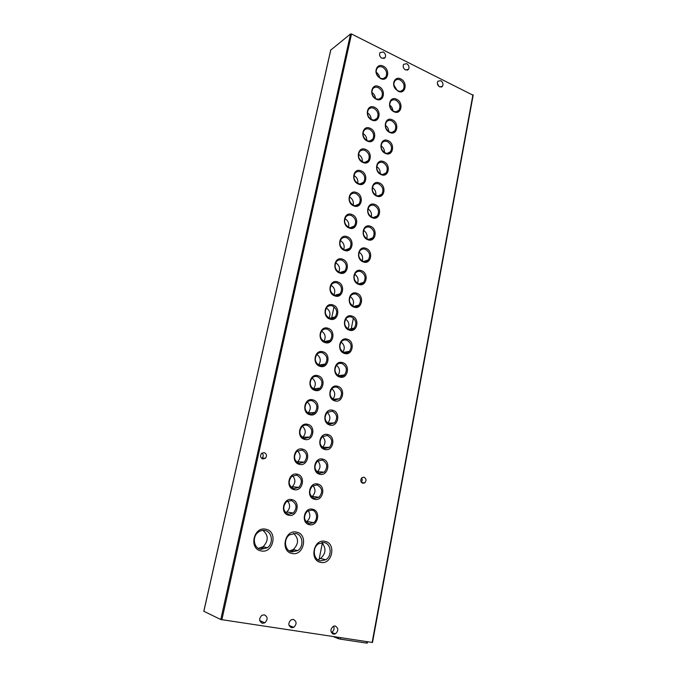<?xml version="1.0" encoding="UTF-8"?>
<svg xmlns="http://www.w3.org/2000/svg" width="677" height="677" viewBox="0 0 677 677"><rect width="100%" height="100%" fill="white"/><g stroke="black" fill="none" stroke-linecap="round" stroke-linejoin="round"><path stroke-width="1.02" d="M335.157 625.971C338.593 628.078 338.669 630.71 335.369 633.867L333.575 634.146C330.139 632.073 330.046 629.441 333.296 626.267L335.157 625.971M331.332 632.479L331.62 632.36C333.922 630.837 334.582 628.764 333.6 626.14M293.319 619.379C296.848 621.427 296.975 624.084 293.708 627.359L291.609 627.74C288.089 625.734 287.937 623.085 291.152 619.785L293.319 619.379M264.292 614.809C267.88 616.798 268.058 619.472 264.825 622.823L262.498 623.297C258.927 621.351 258.724 618.685 261.897 615.308L264.292 614.809M440.778 80.681C442.944 82.264 443.503 84.143 442.445 86.317L439.576 86.851C437.41 85.277 436.843 83.406 437.892 81.223L440.778 80.681M439.034 86.512L437.342 83.389M406.733 63.689C408.933 65.246 409.534 67.133 408.536 69.333L405.455 69.951C403.255 68.402 402.654 66.524 403.636 64.315L406.733 63.689M383.25 51.96C385.467 53.508 386.093 55.396 385.137 57.613L381.913 58.298C379.695 56.758 379.052 54.879 380 52.654L383.25 51.96M265.807 529.228C278.171 531.2 273.398 553.778 261.136 550.926C248.552 549.039 253.579 526.122 265.807 529.228M260.873 549.352L267.339 547.769C273.787 543.377 272.146 531.597 264.935 530.506C262.524 530.057 260.256 530.65 258.149 532.274C251.912 536.802 253.748 548.362 260.873 549.352M325.002 541.338C336.571 543.166 332.263 565.075 320.788 562.392C309.017 560.649 313.553 538.418 325.002 541.338M320.441 560.852L325.747 559.777C332.424 555.986 331.231 543.623 324.105 542.565L318.503 543.766C312.004 547.701 313.375 559.896 320.441 560.852M296.568 532.156C308.509 534.068 303.981 556.274 292.134 553.49C279.982 551.662 284.746 529.118 296.568 532.156M291.829 551.941L297.711 550.621C304.261 546.525 302.831 534.491 295.68 533.408L289.494 534.872C283.138 539.112 284.755 550.96 291.829 551.941M312.562 509.222C321.22 510.746 317.953 526.875 309.397 524.7C300.63 523.219 304.015 506.912 312.562 509.222M309.169 523.693L313.637 522.678C318.275 519.623 317.115 510.94 311.962 510.077L307.333 511.177C303.118 516.509 303.728 520.681 309.169 523.693M317.725 484.03C326.306 485.663 323.081 501.598 314.593 499.304C305.911 497.713 309.262 481.609 317.725 484.03M314.365 498.34L318.985 497.256C323.064 492.044 322.447 487.931 317.124 484.893L312.359 486.052C308.39 491.29 309.059 495.386 314.365 498.34M322.827 459.141C331.324 460.893 328.142 476.625 319.739 474.238C311.132 472.529 314.433 456.628 322.827 459.141M319.502 473.299L324.249 472.157C328.1 467.045 327.423 463 322.218 460.022L317.335 461.24C313.595 466.385 314.314 470.405 319.502 473.299M327.863 434.566C336.283 436.42 333.143 451.965 324.808 449.477C316.286 447.658 319.544 431.951 327.863 434.566M324.571 448.572L329.437 447.379C333.067 442.352 332.339 438.383 327.262 435.455L322.269 436.724C318.732 441.776 319.502 445.728 324.571 448.572M332.839 410.296C341.183 412.251 338.077 427.61 329.817 425.021C321.372 423.1 324.596 407.579 332.839 410.296M329.581 424.149L334.54 422.913C337.967 417.98 337.205 414.079 332.229 411.193L327.152 412.496C323.809 417.455 324.622 421.339 329.581 424.149M337.747 386.322C346.023 388.378 342.951 403.551 334.768 400.86C326.399 398.838 329.581 383.512 337.747 386.322M334.523 400.022L339.558 398.761C342.816 393.912 342.012 390.07 337.146 387.227C335.225 386.719 333.507 387.168 331.992 388.556C328.827 393.422 329.674 397.247 334.523 400.022M342.604 362.635C350.796 364.793 347.766 379.78 339.659 376.996C331.358 374.872 334.506 359.732 342.604 362.635M339.405 376.192C341.326 376.708 343.027 376.277 344.517 374.906C347.597 370.15 346.759 366.367 342.003 363.549C340.04 363.007 338.297 363.456 336.782 364.895C333.778 369.676 334.658 373.442 339.405 376.192M347.394 339.228C355.527 341.487 352.531 356.297 344.491 353.428C336.266 351.194 339.372 336.241 347.394 339.228M344.238 352.649C346.192 353.191 347.91 352.759 349.4 351.346C352.328 346.675 351.465 342.943 346.793 340.159C344.796 339.583 343.044 340.04 341.53 341.521C338.678 346.209 339.575 349.924 344.238 352.649M352.133 316.108C360.189 318.461 357.236 333.092 349.264 330.131C341.106 327.803 344.178 313.028 352.133 316.108M349.002 329.386C350.991 329.97 352.725 329.53 354.215 328.074C357.007 323.488 356.11 319.806 351.532 317.048C349.501 316.438 347.733 316.895 346.226 318.41C343.51 323.022 344.432 326.678 349.002 329.386M356.821 293.259C364.801 295.705 361.882 310.168 353.978 307.121C345.896 304.701 348.926 290.103 356.821 293.259M353.716 306.402C355.738 307.019 357.481 306.579 358.962 305.09C361.62 300.58 360.706 296.958 356.212 294.207C354.156 293.564 352.378 294.021 350.881 295.57C348.283 300.106 349.23 303.711 353.716 306.402M361.442 270.682C369.363 273.22 366.469 287.513 358.641 284.382C350.627 281.869 353.622 267.44 361.442 270.682M358.37 283.688C360.418 284.34 362.178 283.9 363.642 282.377C366.189 277.951 365.25 274.371 360.841 271.638C358.759 270.969 356.974 271.418 355.484 273C353.005 277.452 353.969 281.014 358.37 283.688M366.012 248.374C373.865 250.998 371.004 265.122 363.244 261.906C355.298 259.308 358.26 245.049 366.012 248.374M362.974 261.246C365.047 261.923 366.807 261.491 368.271 259.943C370.7 255.593 369.744 252.056 365.411 249.339C363.304 248.628 361.518 249.085 360.037 250.685C357.668 255.06 358.649 258.58 362.974 261.246M370.531 226.33C378.316 229.038 375.49 242.992 367.789 239.7C359.919 237.009 362.847 222.928 370.531 226.33M367.518 239.066C369.617 239.776 371.385 239.345 372.832 237.779C375.16 233.497 374.195 230.002 369.93 227.294C367.806 226.558 366.012 227.007 364.539 228.631C362.271 232.93 363.27 236.408 367.518 239.066M374.999 204.53C382.717 207.331 379.924 221.125 372.291 217.749C364.48 214.973 367.374 201.052 374.999 204.53M372.012 217.148C374.127 217.892 375.896 217.461 377.334 215.87C379.569 211.664 378.587 208.211 374.398 205.512C372.257 204.742 370.454 205.182 368.999 206.823C366.824 211.055 367.831 214.491 372.012 217.148M379.416 182.993C387.066 185.87 384.308 199.503 376.734 196.059C368.99 193.199 371.851 179.439 379.416 182.993M376.454 195.475C378.587 196.254 380.364 195.831 381.786 194.223C383.927 190.085 382.937 186.674 378.815 183.975C376.657 183.179 374.855 183.602 373.416 185.27C371.326 189.425 372.342 192.827 376.454 195.475M383.774 161.701C391.365 164.655 388.64 178.136 381.126 174.615C373.45 171.679 376.277 158.071 383.774 161.701M380.846 174.057C382.987 174.869 384.764 174.454 386.178 172.83C388.234 168.759 387.236 165.383 383.182 162.692C381.007 161.862 379.205 162.277 377.783 163.961C375.777 168.048 376.793 171.416 380.846 174.057M388.09 140.647C395.613 143.685 392.922 157.013 385.475 153.417C377.859 150.396 380.652 136.949 388.09 140.647M385.188 152.884C387.346 153.721 389.123 153.324 390.511 151.682C392.491 147.679 391.484 144.336 387.489 141.645C385.306 140.782 383.512 141.197 382.099 142.881C380.169 146.909 381.202 150.243 385.188 152.884M392.355 119.837C399.819 122.943 397.154 136.128 389.766 132.464C382.217 129.366 384.976 116.072 392.355 119.837M389.478 131.956C391.644 132.819 393.422 132.43 394.801 130.779C396.705 126.844 395.69 123.527 391.755 120.844C389.563 119.947 387.769 120.354 386.372 122.046C384.511 126.007 385.551 129.315 389.478 131.956M396.57 99.257C403.974 102.447 401.343 115.471 394.014 111.739C386.525 108.574 389.25 95.432 396.57 99.257M393.726 111.256C395.901 112.154 397.67 111.773 399.032 110.123C400.869 106.238 399.853 102.955 395.977 100.272C393.769 99.35 391.983 99.739 390.595 101.448C388.81 105.341 389.85 108.616 393.726 111.256M400.742 78.913C408.079 82.171 405.481 95.059 398.211 91.26L395.419 88.924C391.103 83.669 395.266 75.909 400.742 78.913M397.915 90.794C400.099 91.725 401.867 91.353 403.221 89.694C404.99 85.869 403.966 82.619 400.141 79.937C397.932 78.981 396.147 79.361 394.784 81.071C393.396 83.44 393.625 85.996 395.461 88.746L397.915 90.794M291.965 499.634C300.808 501.225 297.431 517.49 288.673 515.248C279.711 513.708 283.223 497.256 291.965 499.634M288.47 514.241L293.285 513.056C297.474 507.708 296.831 503.527 291.364 500.506L286.388 501.775C282.326 507.158 283.02 511.313 288.47 514.241M297.313 474.23C306.08 475.931 302.746 491.993 294.063 489.64C285.186 487.982 288.647 471.734 297.313 474.23M293.86 488.667L298.819 487.423C302.754 482.168 302.052 478.064 296.712 475.11L291.601 476.439C287.784 481.728 288.537 485.798 293.86 488.667M302.594 449.139C311.276 450.95 307.984 466.817 299.386 464.354C290.594 462.577 294.013 446.541 302.594 449.139M299.175 463.423L304.252 462.112C307.959 456.958 307.206 452.93 301.993 450.036L296.771 451.415C293.183 456.603 293.979 460.597 299.175 463.423M307.807 424.361C316.413 426.282 313.163 441.954 304.642 439.39C295.925 437.503 299.31 421.661 307.807 424.361M304.43 438.484L309.609 437.13C313.104 432.078 312.3 428.118 307.214 425.266C305.242 424.801 303.474 425.274 301.9 426.696C298.506 431.774 299.352 435.709 304.43 438.484M312.96 399.887C321.49 401.918 318.275 417.396 309.838 414.73C301.197 412.733 304.532 397.094 312.96 399.887M309.609 413.859C311.581 414.341 313.333 413.875 314.881 412.471C318.182 407.512 317.344 403.619 312.359 400.801C310.345 400.302 308.551 400.784 306.969 402.265C303.77 407.258 304.65 411.117 309.609 413.859M318.046 375.718C326.5 377.851 323.327 393.142 314.966 390.375C306.402 388.276 309.702 372.832 318.046 375.718M314.737 389.546C316.743 390.054 318.528 389.588 320.077 388.124C323.2 383.258 322.328 379.433 317.454 376.649C315.389 376.107 313.569 376.598 311.995 378.13C308.957 383.021 309.871 386.829 314.737 389.546M323.073 351.845C331.451 354.079 328.311 369.185 320.026 366.325C311.547 364.124 314.797 348.867 323.073 351.845M319.798 365.521C321.846 366.071 323.648 365.597 325.188 364.091C328.15 359.309 327.253 355.543 322.48 352.785C320.382 352.209 318.545 352.709 316.971 354.283C314.094 359.081 315.033 362.83 319.798 365.521M328.04 328.26C336.342 330.596 333.245 345.524 325.028 342.57C316.624 340.26 319.84 325.197 328.04 328.26M324.791 341.792C326.881 342.376 328.692 341.893 330.232 340.353C333.05 335.657 332.119 331.942 327.44 329.208C325.307 328.599 323.462 329.098 321.897 330.714C319.163 335.428 320.128 339.126 324.791 341.792M332.94 304.972C341.174 307.4 338.111 322.142 329.97 319.095C321.634 316.692 324.816 301.807 332.94 304.972M329.724 318.359C331.848 318.977 333.676 318.495 335.208 316.904C337.891 312.3 336.934 308.636 332.348 305.919C330.181 305.276 328.32 305.776 326.771 307.426C324.165 312.055 325.155 315.702 329.724 318.359M337.789 281.954C345.947 284.475 342.917 299.039 334.853 295.908C326.593 293.412 329.733 278.704 337.789 281.954M334.607 295.197C336.757 295.849 338.593 295.367 340.116 293.75C342.672 289.231 341.69 285.618 337.188 282.918C335.005 282.233 333.135 282.732 331.586 284.416C329.107 288.961 330.114 292.557 334.607 295.197M342.579 259.206C350.661 261.83 347.673 276.216 339.668 273C331.485 270.411 334.59 255.881 342.579 259.206M339.422 272.315C341.597 273.009 343.442 272.526 344.957 270.885C347.394 266.442 346.404 262.871 341.978 260.18C339.769 259.469 337.891 259.968 336.359 261.669C333.989 266.137 335.013 269.683 339.422 272.315M347.309 236.738C355.323 239.446 352.37 253.663 344.441 250.372C336.325 247.68 339.389 233.328 347.309 236.738M344.187 249.711C346.379 250.431 348.232 249.957 349.73 248.29C352.057 243.923 351.058 240.403 346.709 237.72C344.475 236.975 342.604 237.466 341.081 239.193C338.813 243.576 339.854 247.08 344.187 249.711M351.981 214.533C359.927 217.325 357.007 231.382 349.146 228.005C341.106 225.229 344.128 211.046 351.981 214.533M348.892 227.37C351.109 228.124 352.954 227.658 354.443 225.966C356.677 221.675 355.653 218.197 351.388 215.523C349.137 214.744 347.259 215.227 345.752 216.97C343.586 221.286 344.627 224.747 348.892 227.37M356.601 192.59C364.48 195.467 361.594 209.354 353.8 205.901C345.829 203.041 348.816 189.018 356.601 192.59M353.538 205.3C355.772 206.079 357.625 205.622 359.098 203.912C361.239 199.698 360.206 196.254 356.009 193.588C353.741 192.767 351.862 193.25 350.373 195.01C348.291 199.25 349.349 202.677 353.538 205.3M361.163 170.9C368.982 173.862 366.13 187.588 358.395 184.051C350.491 181.114 353.445 167.253 361.163 170.9M358.133 183.475C360.384 184.296 362.237 183.848 363.693 182.121C365.741 177.975 364.708 174.564 360.57 171.907C358.294 171.061 356.415 171.526 354.943 173.304C352.945 177.467 354.012 180.861 358.133 183.475M365.682 149.465C373.425 152.503 370.607 166.077 362.94 162.463C355.103 159.442 358.023 145.75 365.682 149.465M362.677 161.913C364.937 162.768 366.79 162.319 368.229 160.584C370.201 156.505 369.151 153.137 365.089 150.472C362.796 149.6 360.926 150.049 359.462 151.843C357.541 155.938 358.615 159.298 362.677 161.913M370.141 128.275C377.825 131.389 375.033 144.81 367.433 141.129C359.665 138.023 362.55 124.483 370.141 128.275M367.162 140.604C369.439 141.485 371.284 141.053 372.705 139.301C374.609 135.29 373.552 131.956 369.549 129.29C367.247 128.385 365.377 128.825 363.938 130.627C362.085 134.655 363.168 137.981 367.162 140.604M374.55 107.321C382.166 110.52 379.416 123.781 371.876 120.032C364.167 116.85 367.019 103.471 374.55 107.321M371.605 119.533C373.882 120.447 375.727 120.024 377.131 118.272C378.968 114.32 377.901 111.011 373.958 108.354C371.648 107.415 369.786 107.846 368.364 109.649C366.579 113.618 367.662 116.909 371.605 119.533M378.908 86.614C386.465 89.889 383.741 103.006 376.268 99.18C368.618 95.922 371.445 82.696 378.908 86.614M375.989 98.707C378.274 99.646 380.119 99.24 381.506 97.48C383.275 93.587 382.209 90.312 378.316 87.655C376.006 86.681 374.144 87.096 372.739 88.907C371.021 92.817 372.105 96.083 375.989 98.707M383.216 66.143C390.714 69.486 388.023 82.45 380.601 78.566L378.054 76.552C373.247 71.322 377.444 62.961 383.216 66.143M380.33 78.109C382.615 79.082 384.451 78.684 385.831 76.924C387.532 73.099 386.465 69.849 382.632 67.184C380.313 66.185 378.46 66.591 377.064 68.402C375.684 70.924 376.023 73.573 378.079 76.34L380.33 78.109M261.711 458.456L262.168 458.092C263.59 456.306 263.531 454.614 262.007 453.006M264.216 452.608C266.687 453.903 267.102 455.782 265.443 458.244L262.811 458.998C260.349 457.72 259.926 455.849 261.55 453.378L264.216 452.608M361.29 482.21C362.356 480.865 362.466 479.451 361.611 477.962M363.972 477.2C366.359 478.639 366.621 480.526 364.751 482.862L362.796 483.285C360.401 481.863 360.13 479.976 361.983 477.632L363.972 477.2M258.369 548.387L263.175 546.678C268.634 540.737 268.549 535.295 262.921 530.37M317.936 559.828L320.543 558.457C325.764 553.761 326.356 548.675 322.328 543.216L321.829 542.489M289.333 550.951L293.327 549.529C298.887 543.792 298.929 538.384 293.463 533.298M306.19 521.933L306.952 521.459C310.396 518.125 310.785 514.528 308.111 510.67M311.665 496.816L312.266 496.41C315.609 492.958 315.837 489.361 312.96 485.621M317.064 471.996L317.496 471.674C320.729 468.112 320.822 464.524 317.758 460.902M322.396 447.446L322.65 447.252C325.772 443.596 325.73 440.016 322.514 436.513M327.651 423.184L327.719 423.133C330.74 419.401 330.571 415.839 327.211 412.437M332.83 399.202C335.623 395.402 335.31 391.89 331.874 388.666M337.925 375.49C340.429 371.648 339.956 368.22 336.503 365.208M342.934 352.04C345.143 348.19 344.534 344.847 341.09 342.037M347.868 328.861C349.789 325.019 349.044 321.787 345.651 319.155M352.717 305.945C354.35 302.145 353.504 299.014 350.178 296.56M357.49 283.282C358.852 279.55 357.913 276.529 354.672 274.236M362.187 260.882C363.278 257.235 362.271 254.34 359.14 252.182M366.799 238.727C367.653 235.198 366.579 232.423 363.583 230.4M371.334 216.818C371.961 213.424 370.844 210.775 367.992 208.88M375.794 195.154C376.209 191.913 375.066 189.399 372.375 187.614M380.178 173.718C380.406 170.655 379.255 168.285 376.734 166.601M384.485 152.52C384.544 149.651 383.402 147.425 381.066 145.843M388.725 131.541C388.632 128.892 387.515 126.819 385.374 125.33M392.888 110.783C392.668 108.362 391.594 106.458 389.664 105.07M396.976 90.236L393.938 85.057M285.66 512.692L286.82 511.973C290.247 508.427 290.484 504.771 287.556 501.014M291.355 487.364L292.312 486.712C295.621 483.039 295.705 479.392 292.557 475.762M296.975 462.323L297.711 461.773C300.918 457.99 300.85 454.343 297.508 450.84M302.509 437.57L303.034 437.147C306.122 433.272 305.919 429.641 302.407 426.256M307.967 413.105L308.272 412.835C311.259 408.874 310.921 405.261 307.265 401.994M313.333 388.92L313.434 388.835C316.311 384.798 315.854 381.21 312.08 378.045M318.622 365.013C321.27 360.934 320.686 357.397 316.861 354.409M323.818 341.377C326.145 337.281 325.409 333.846 321.6 331.07M328.92 318.021C330.935 313.933 330.063 310.608 326.314 308.018M333.947 294.918C335.648 290.882 334.666 287.666 331.002 285.262M338.881 272.095C340.294 268.126 339.211 265.02 335.657 262.786M343.73 249.517C344.864 245.649 343.713 242.671 340.277 240.58M348.503 227.21C349.374 223.461 348.164 220.6 344.872 218.646M353.191 205.139C353.817 201.534 352.573 198.818 349.442 196.973M357.803 183.323C358.209 179.887 356.931 177.298 353.978 175.563M362.33 161.752C362.542 158.494 361.256 156.048 358.488 154.407M366.782 140.418C366.816 137.355 365.546 135.053 362.974 133.504M371.165 119.304C371.038 116.469 369.794 114.32 367.425 112.856M375.464 98.427C375.202 95.829 374.009 93.841 371.859 92.461M379.687 77.753C379.323 75.418 378.181 73.598 376.277 72.312M260.307 549.225L264.174 546.94M322.328 543.216L319.129 559.16M291 551.73L294.317 549.775M473.062 95.245L351.524 33.985L350.551 33.96L330.765 50.064M350.551 33.96L220.787 619.523L372.384 642.456M333.499 634.137L332.415 633.697M220.787 619.523L203.802 611.263L330.757 49.886M261.982 623.17L262.464 623.28M442.343 86.436L441.235 87.088M366.816 641.711L366.562 643.091L367.289 643.099L367.526 641.813M366.562 643.091L340.396 639.156L340.666 637.751M338.534 637.429L338.305 638.648L340.396 639.156M338.305 638.648L333.422 636.659M355.264 205.664L359.098 203.912M341.301 272.112L341.191 272.636M336.537 294.8L336.384 295.494M334.006 306.808L331.527 318.63M351.524 33.985L221.87 619.785M372.13 642.507L472.944 94.755M330.825 49.802L203.853 611.297M331.62 632.36L335.369 633.867M288.986 625.362L293.708 627.359M259.714 620.564L264.825 622.823M441.082 87.121L442.445 86.317M407.182 70.222L408.536 69.333M383.808 58.552L385.137 57.613M265.443 458.244L262.168 458.092M364.751 482.862L361.611 482.591M267.339 547.769L263.175 546.678M325.747 559.777L320.543 558.457M297.711 550.621L293.327 549.529M313.637 522.678L306.952 521.459M318.985 497.256L312.266 496.41M324.249 472.157L317.496 471.674M329.437 447.379L322.65 447.252M334.54 422.913L327.719 423.133M339.558 398.761L332.957 399.286M344.517 374.906L338.272 375.701M349.4 351.346L343.518 352.362M354.215 328.074L348.697 329.276M358.962 305.09L353.8 306.427M363.642 282.377L358.835 283.832M368.271 259.943L363.786 261.474M372.832 237.779L368.66 239.362M377.334 215.87L373.467 217.495M381.786 194.223L378.189 195.865M386.178 172.83L382.835 174.471M390.511 151.682L387.413 153.324M394.801 130.779L391.924 132.396M399.032 110.123L396.358 111.713M403.221 89.694L400.733 91.251M293.285 513.056L286.82 511.973M298.819 487.423L292.312 486.712M304.252 462.112L297.711 461.773M309.609 437.13L303.034 437.147M314.881 412.471L308.272 412.835M320.077 388.124L313.434 388.835M325.188 364.091L318.749 365.089M330.232 340.353L324.207 341.572M335.208 316.904L329.581 318.308M340.116 293.75L334.878 295.282M344.957 270.885L340.099 272.518M349.73 248.29L345.228 249.991M354.443 225.966L350.28 227.709M363.693 182.121L360.122 183.89M368.229 160.584L364.928 162.345M372.705 139.301L369.65 141.044M377.131 118.272L374.305 119.981M381.506 97.48L378.883 99.155M385.831 76.924L383.394 78.557M322.582 542.429L322.404 543.293M372.494 642.515L473.189 95.118M365.098 261.026L364.988 261.567M360.536 283.316L360.401 283.985M355.924 305.877L355.763 306.664M353.419 318.122L351.067 329.623"/></g></svg>
